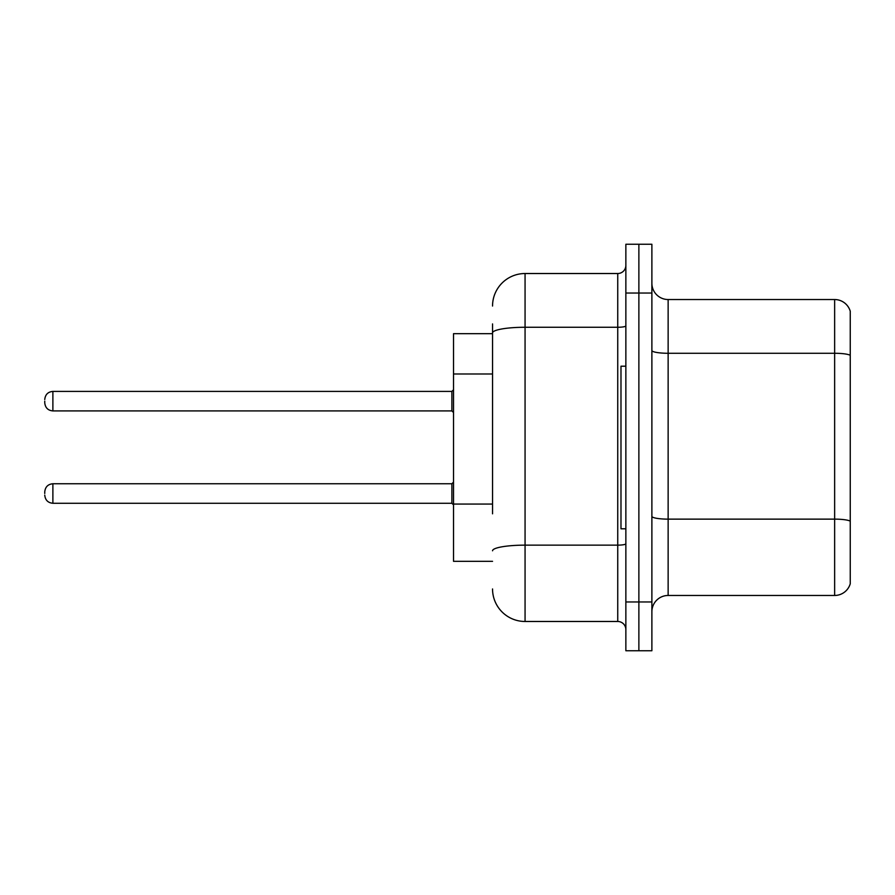 <?xml version="1.0" encoding="UTF-8"?>
<svg xmlns="http://www.w3.org/2000/svg" width="895" height="895" viewBox="0 0 895 895"><rect width="100%" height="100%" fill="white"/><g stroke="black" fill="none" stroke-linecap="round" stroke-linejoin="round"><path stroke-width="1.34" d="M492.541 364.231L492.541 323.923L492.541 333.678L453.519 333.678L453.519 561.322L492.541 561.322M651.884 611.721A16.255 16.255 0 0 1 668.14 595.466L834.643 595.466L834.643 299.534L668.14 299.534A16.255 16.255 0 0 1 651.884 283.279A16.255 16.255 0 0 0 668.14 299.534L668.14 595.466M638.873 601.966L638.873 650.743L651.884 650.743L651.884 601.966L638.873 601.966L638.873 650.743L625.862 650.743L625.862 601.966L638.873 601.966L638.873 293.034L638.873 601.966M625.862 601.966L625.862 244.257L638.873 244.257L638.873 293.034L638.873 244.257L651.884 244.257L651.884 601.966M850.25 311.247A16.255 16.255 0 0 0 834.643 299.534A16.255 16.255 0 0 1 850.25 311.247L850.25 583.753A16.255 16.255 0 0 1 834.643 595.466M492.541 513.819L492.541 323.923M492.541 306.045A32.522 32.522 0 0 1 525.063 273.523L525.063 621.477L617.74 621.477A8.133 8.133 0 0 1 625.862 629.61A8.133 8.133 0 0 0 617.74 621.477L617.74 273.523A8.133 8.133 0 0 0 625.862 265.39M525.063 273.523L617.74 273.523M525.063 621.477A32.522 32.522 0 0 1 492.541 588.955M44.75 493.514L44.75 491.892L44.75 493.514M44.75 401.161L44.75 402.784L44.75 401.161M625.862 366.2L620.985 366.2L620.985 528.8L625.862 528.8M492.541 373.987L453.519 373.987M492.541 504.064L453.519 504.064M850.25 355.315A16.255 2.819 180 0 0 834.643 353.279L668.14 353.279A16.255 2.819 0 0 1 651.884 350.46M850.25 521.158A16.255 2.819 180 0 0 834.643 519.134L668.14 519.134A16.255 2.819 -0 0 1 651.884 516.303M651.884 293.034L625.862 293.034M625.862 543.735A8.133 1.41 0 0 1 617.74 545.144L525.063 545.144A32.522 5.65 180 0 0 492.541 550.794M492.541 332.918A32.522 5.65 180 0 1 525.063 327.268L617.74 327.268A8.133 1.41 0 0 0 625.862 325.858M44.75 491.892C45.276 486.902 47.983 484.195 52.883 483.759L52.883 503.27L451.885 503.27L451.885 483.759L453.519 482.136M451.885 391.406L52.883 391.406L52.883 410.917L451.885 410.917L451.885 391.406L453.519 389.784M451.885 503.27L453.519 504.892M52.883 483.759L451.885 483.759M52.883 503.27C47.983 502.833 45.276 500.126 44.75 495.136M52.883 410.917C47.983 410.481 45.276 407.773 44.75 402.784M52.883 391.406C47.983 391.842 45.276 394.55 44.75 399.539M451.885 410.917L453.519 412.539"/></g></svg>
